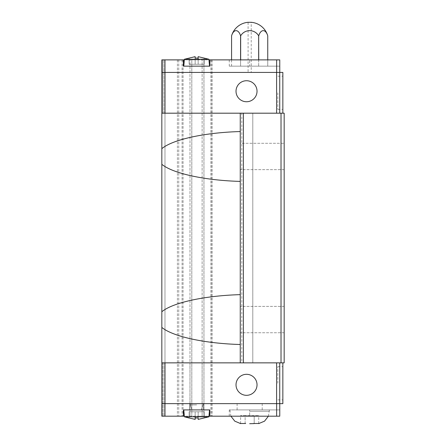 <?xml version="1.0" encoding="UTF-8"?>
<svg xmlns="http://www.w3.org/2000/svg" width="446" height="446" viewBox="0 0 446 446"><rect width="100%" height="100%" fill="white"/><g stroke="black" fill="none" stroke-linecap="round" stroke-linejoin="round"><path stroke-width="0.33" stroke-dasharray="2.23 1.67" d="M284.163 156.479L284.163 143.305L284.163 156.479M240.249 143.305L240.249 156.479L240.249 143.305L240.249 156.479L240.249 143.305L284.163 143.305L240.249 143.305M284.163 319.576L284.163 306.402L284.163 319.576M240.249 306.709L240.249 319.576L240.249 306.709M161.837 148.641L161.837 362.86L161.837 113.195L276.604 113.195L161.87 113.195L161.837 72.419L165.003 72.419L161.87 72.419L161.87 113.195L164.975 113.195L161.837 113.195L240.249 113.195L240.249 169.653L240.249 131.548C204.625 132.546 172.741 139.498 161.837 148.641L161.837 164.312C172.741 173.455 204.625 180.407 240.249 181.41L240.249 344.507L240.249 181.41M240.249 294.644C204.625 295.648 172.741 302.6 161.837 311.743L161.837 327.414C172.741 336.557 204.625 343.509 240.249 344.507L240.249 362.86L161.837 362.86L164.975 362.86L161.87 362.86L164.975 362.86L161.87 362.86L161.87 403.636L279.77 403.636L161.837 403.636L161.87 362.86L161.87 403.636M277.858 92.807L277.858 109.432L277.858 92.807M282.848 92.807L282.848 109.432L282.848 92.807M257.03 91.24A10.509 10.509 0 0 1 246.526 101.744A10.509 10.509 0 0 1 236.018 91.24A10.509 10.509 0 0 0 246.526 101.744A10.509 10.509 0 0 0 257.03 91.24A10.509 10.509 0 0 0 246.526 80.732A10.509 10.509 0 0 0 236.018 91.24A10.509 10.509 0 0 0 246.526 101.744A10.509 10.509 0 0 0 257.03 91.24A10.509 10.509 0 0 0 246.526 80.732A10.509 10.509 0 0 0 236.018 91.24A10.509 10.509 0 0 1 246.526 80.732A10.509 10.509 0 0 1 257.03 91.24M184.343 59.876L196.653 59.876L183.479 59.876L183.479 66.147L209.826 66.147L196.653 66.147L209.826 66.147L209.826 59.876L209.826 66.147L209.826 59.876L196.653 59.876L208.962 59.876M196.653 66.147L183.479 66.147L196.653 66.147M198.158 59.246L198.158 64.263L198.158 56.653L204.179 58.075L198.158 56.653L198.158 64.263L204.179 64.263L195.147 64.263L195.147 58.075L196.653 58.036L195.147 58.075L195.147 64.263L195.147 56.653L195.147 64.263L195.147 58.075L198.158 58.075L196.653 58.036L198.158 58.075L198.158 56.653L198.158 64.263L204.179 64.263L189.126 64.263L189.126 58.075L195.147 56.653L195.147 64.263L198.158 64.263L189.126 64.263L195.147 64.263L189.126 64.263L189.126 58.036L184.399 59.246L208.912 59.246L196.653 59.246L208.912 59.246L209.514 66.147M198.158 56.653L208.912 59.246M258.741 59.876L258.741 35.836A10.403 5.201 90 0 1 267.745 35.836L267.745 66.147L258.741 66.147L267.745 66.147L267.745 59.876L267.745 66.147M258.741 35.836L258.663 66.147L240.662 66.147L258.663 66.147L258.663 59.876M240.662 59.876L240.662 35.836A10.403 10.403 0 0 1 258.663 35.836M248.093 72.419L249.66 72.419L248.093 72.419L248.093 22.3L251.226 22.3L251.226 72.419L249.66 72.419L251.226 72.419M277.858 383.248L277.858 366.623L277.858 383.248M282.848 383.248L282.848 366.623L282.848 383.248M257.03 384.82A10.509 10.509 0 0 0 246.526 374.311A10.509 10.509 0 0 0 236.018 384.82A10.509 10.509 0 0 1 246.526 374.311A10.509 10.509 0 0 1 257.03 384.82A10.509 10.509 0 0 0 246.526 374.311A10.509 10.509 0 0 0 236.018 384.82A10.509 10.509 0 0 0 246.526 395.323A10.509 10.509 0 0 0 257.03 384.82A10.509 10.509 0 0 1 246.526 395.323A10.509 10.509 0 0 1 236.018 384.82A10.509 10.509 0 0 0 246.526 395.323A10.509 10.509 0 0 0 257.03 384.82M282.848 362.86L279.742 362.86L279.742 403.636L279.742 362.86L282.848 362.86L282.848 403.636L279.77 403.636L279.77 416.185L249.66 416.185L249.66 409.907L279.77 409.907L279.77 416.185L279.77 409.907L229.272 409.907L262.209 409.907L237.116 409.907L249.66 409.907L249.66 416.185L229.272 416.185L279.77 416.185L209.826 416.185L209.826 409.907L183.479 409.907L183.479 416.185L183.479 409.907L209.514 409.907L183.479 409.907L183.479 416.185L161.837 416.185L212.023 416.185L161.837 416.185L161.837 403.636L161.837 416.185L161.837 403.636L164.975 403.636L164.975 416.185M208.962 416.185L196.653 416.185L209.826 416.185L209.826 409.907L209.826 416.185M198.158 419.402L198.158 411.792L198.158 419.402L198.158 411.792L189.126 411.792L195.147 411.792L195.147 419.402L195.147 411.792L204.179 411.792L204.179 417.98L198.158 419.402L198.158 411.792L204.179 411.792L189.126 411.792L204.179 411.792L204.179 418.019L198.158 419.402L198.158 417.98L196.653 418.019L198.158 417.98L198.158 419.402L208.912 416.809L184.399 416.809L196.653 416.809L184.399 416.809L183.791 409.907M198.158 417.98L198.158 411.792L198.158 417.98L195.147 417.98L195.147 419.402L189.126 418.019M279.77 403.636L164.975 403.636M195.147 419.402L195.147 411.792L195.147 419.402L189.126 417.98L189.126 411.792L189.126 417.98L189.126 411.792L189.126 417.98L195.147 419.402L195.147 411.792L195.147 416.809M204.179 411.792L204.179 417.98L204.179 411.792M196.653 418.019L195.147 417.98L196.653 418.019M276.637 403.636L276.637 416.185M183.479 416.185L184.343 416.185M254.187 423.588L254.187 415.555L245.133 415.555L258.713 415.555L254.187 415.555L254.187 423.588M245.133 423.588L245.133 415.555L240.606 415.555L245.133 415.555L245.133 423.588M240.606 423.588L240.606 415.555M258.713 423.588L258.713 415.555M279.742 362.86L165.003 362.86L279.742 362.86L279.742 403.636M276.604 362.86L276.604 403.636M165.003 362.86L161.87 362.86L165.003 362.86L165.003 403.636M282.848 113.195L279.742 113.195L279.77 72.419L276.604 72.419L279.742 72.419L279.742 113.195L282.848 113.195L282.848 72.419L279.77 72.419L279.77 59.876L229.272 59.876L279.77 59.876L279.77 66.147L279.77 59.876L209.826 59.876M165.003 72.419L276.604 72.419L165.003 72.419L165.003 113.195M164.975 72.419L164.975 59.876L161.837 59.876L161.837 72.419L161.837 59.876L162.539 59.876L161.837 59.876L161.837 72.419L279.77 72.419M231.58 66.147L231.58 35.836A10.403 5.201 -90 0 1 240.578 35.836L240.578 66.147L231.58 66.147L240.578 66.147L240.578 59.876M204.179 64.263L204.179 58.075L204.179 64.263M195.147 56.653L189.126 58.075L195.147 56.653L195.147 64.263L195.147 58.075M189.126 64.263L189.126 58.075L189.126 64.263M198.158 64.263L198.158 58.075L198.158 64.263M183.479 59.876L183.479 66.147L183.479 59.876L164.975 59.876M162.539 59.876L212.023 59.876L162.539 59.876L162.539 113.195L162.539 59.876M279.77 66.147L229.272 66.147L249.66 66.147L249.66 59.876L249.66 66.147L279.77 66.147M276.637 72.419L276.637 59.876M161.87 113.195L161.87 72.419M276.604 113.195L279.742 113.195L276.604 113.195L276.604 72.419M279.742 113.195L279.742 72.419M164.975 362.86L164.975 113.195L164.975 362.86M212.023 59.876L212.023 416.185L212.023 59.876M284.163 113.195L281.025 113.195L284.163 113.195L281.025 113.195L284.163 113.195L284.163 362.86L281.025 362.86L284.163 362.86L281.025 362.86L284.163 362.86L281.025 362.86L281.025 113.195L284.163 113.195L284.163 362.86L284.163 113.195M241.821 362.86L281.025 362.86L281.025 113.195L241.821 113.195L241.821 362.86L240.249 362.86L240.249 344.507M240.249 131.548L240.249 113.195L241.821 113.195M161.87 362.86L161.837 327.414M281.025 113.195L281.025 362.86M252.798 113.195L252.798 362.86L252.798 113.195M240.249 362.86L240.249 113.195M240.249 319.576L240.249 332.749L240.249 319.576M240.249 156.479L240.249 169.653L240.249 156.479M161.837 311.743L161.837 164.312M196.653 404.89L190.381 404.89L196.653 404.89M196.653 403.636L203.554 403.636L196.653 403.636M196.653 409.907L203.554 409.907L196.653 409.907M249.66 403.636L262.209 403.636L249.66 403.636M249.66 411.29L269.423 411.29L249.66 411.29M162.539 362.86L162.539 416.185L162.539 362.86M163.872 362.86L163.872 416.185L163.872 362.86M189.979 362.86L191.813 362.86L191.813 416.185L191.813 362.86L189.979 362.86L189.979 416.185L189.979 59.876L189.979 362.86M202.116 362.86L203.95 362.86L203.95 416.185L203.95 362.86L202.116 362.86L202.116 416.185L202.116 59.876L202.116 362.86M163.872 113.195L163.872 59.876L163.872 113.195M177.408 59.876L177.408 416.185L177.408 59.876M178.74 59.876L178.74 416.185L178.74 59.876M182.08 59.876L182.08 416.185L182.08 59.876M183.061 59.876L183.061 416.185L183.061 59.876M191.813 362.86L191.813 59.876L191.813 362.86M203.95 362.86L203.95 59.876L203.95 362.86M210.874 59.876L210.874 416.185L210.874 59.876M211.856 59.876L211.856 416.185L211.856 59.876M284.163 306.402L240.249 306.402L284.163 306.402M277.858 109.432L282.848 109.432M277.858 366.623L282.848 366.623M230.905 416.185L229.902 409.907M268.414 416.185L269.423 409.907M208.912 416.809L209.514 409.907M229.272 409.907L229.272 416.185M277.858 399.872L282.848 399.872M184.399 59.246L183.791 66.147M229.272 66.147L229.272 59.876M277.858 76.182L282.848 76.182M284.163 332.749L240.249 332.749L284.163 332.749M284.163 169.653L240.249 169.653L284.163 169.653M190.381 404.89L190.381 403.636L190.381 404.89L191.919 409.907L190.381 404.89M201.386 409.907L202.924 404.89L202.924 403.636L202.924 404.89L201.386 409.907M203.554 403.636L203.554 409.907L203.554 403.636M189.751 403.636L189.751 409.907L189.751 403.636M262.209 403.636L262.209 409.907M237.116 403.636L237.116 409.907"/><path stroke-width="0.67" d="M240.249 181.41C204.625 180.407 172.741 173.455 161.837 164.312L161.837 113.195L284.163 113.195L284.163 362.86L281.025 362.86L281.025 113.195M240.249 344.507C204.625 343.509 172.741 336.557 161.837 327.414L161.837 164.312M257.03 91.24A10.509 10.509 0 0 1 246.526 101.744A10.509 10.509 0 0 1 236.018 91.24A10.509 10.509 0 0 1 246.526 80.732A10.509 10.509 0 0 1 257.03 91.24M208.962 59.876L209.826 59.876L209.826 66.147L183.479 66.147L183.479 59.876L161.837 59.876L161.837 72.419L164.975 72.419L164.975 59.876M198.158 59.246L198.158 56.653L208.912 59.246L184.399 59.246L183.791 66.147M198.158 56.653L198.158 58.075L195.147 58.075L195.147 56.653L195.147 58.075M258.663 59.876L258.663 35.836A10.403 10.403 0 0 0 240.662 35.836L240.662 59.876M258.663 35.836L258.741 59.876M240.578 59.876L240.578 35.836A10.403 5.201 -90 0 0 231.58 35.836A18.821 18.821 0 0 1 248.093 22.3L251.226 22.3A18.821 18.821 0 0 1 267.745 35.836L267.745 59.876L267.745 35.836A10.403 5.201 90 0 0 258.741 35.836M236.018 384.82A10.509 10.509 0 0 1 246.526 374.311A10.509 10.509 0 0 1 257.03 384.82A10.509 10.509 0 0 1 246.526 395.323A10.509 10.509 0 0 1 236.018 384.82M249.66 423.7L254.187 423.588L249.66 423.7M253.651 423.494L259.254 423.494L253.651 423.494M164.975 416.185L161.837 416.185L161.837 403.636L164.975 403.636L164.975 416.185L183.479 416.185L183.479 409.907L209.826 409.907L209.826 416.185L208.962 416.185M195.147 416.809L195.147 419.402L184.399 416.809L208.912 416.809L209.514 409.907M195.147 419.402L195.147 417.98L198.158 417.98L198.158 419.402L208.912 416.809M164.975 403.636L279.77 403.636L279.77 416.185L209.826 416.185M198.158 419.402L198.158 417.98M276.637 403.636L276.637 416.185M184.343 416.185L183.479 416.185M245.674 423.494L240.071 423.494L245.674 423.494M161.87 362.86L161.87 403.636M279.77 403.636L282.848 403.636L282.848 362.86M276.604 362.86L276.604 403.636M165.003 362.86L165.003 403.636M279.742 362.86L279.742 403.636M282.848 113.195L282.848 72.419L164.975 72.419M231.58 35.836L231.58 59.876L231.58 35.836M195.147 56.653L184.399 59.246M183.479 59.876L184.343 59.876M279.77 72.419L279.77 59.876L209.826 59.876M276.637 72.419L276.637 59.876M161.87 113.195L161.87 72.419M279.742 113.195L279.742 72.419M276.604 113.195L276.604 72.419M165.003 113.195L165.003 72.419M281.025 362.86L161.837 362.86L161.837 327.414M240.249 362.86L240.249 113.195M161.837 311.743C172.741 302.6 204.625 295.648 240.249 294.644M161.837 148.641C172.741 139.498 204.625 132.546 240.249 131.548M243.388 362.86L243.388 113.195M208.912 59.246L209.514 66.147M258.713 423.588L264.539 421.163L268.414 416.185M189.126 418.019L184.399 416.809L183.791 409.907M230.905 416.185L234.78 421.163L240.606 423.588"/></g></svg>
